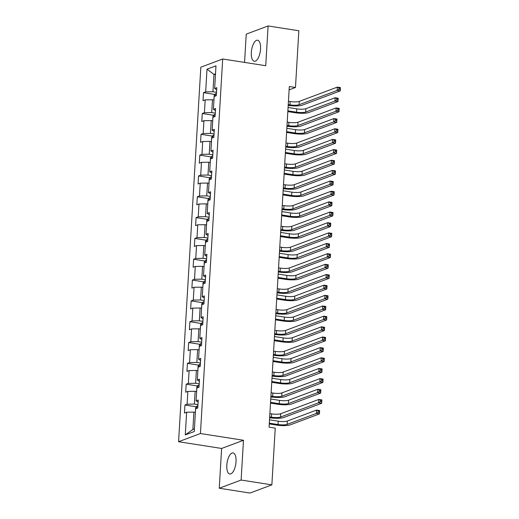 <?xml version="1.0" encoding="UTF-8"?>
<svg xmlns="http://www.w3.org/2000/svg" width="519" height="519" viewBox="0 0 519 519"><rect width="100%" height="100%" fill="white"/><g stroke="black" fill="none" stroke-linecap="round" stroke-linejoin="round"><path stroke-width="0.78" d="M236.028 461.722A10.659 4.399 -81.1 0 0 233.063 452.918A10.659 4.399 -81.1 0 0 226.809 465.18A10.659 4.399 -81.1 0 0 229.768 473.983A10.659 4.399 -81.1 0 0 236.028 461.722M260.544 49.007A10.659 4.399 -81.1 0 0 257.586 40.203A10.659 4.399 -81.1 0 0 251.326 52.464A10.659 4.399 -81.1 0 0 254.284 61.268A10.659 4.399 -81.1 0 0 260.544 49.007M219.258 488.236L241.121 480.043L243.482 440.268L221.619 448.461L219.258 488.236L250.002 493.05L271.865 484.856L275.232 428.123L269.082 427.163L289.323 86.53L295.473 87.49L298.84 30.764L268.096 25.95L246.233 34.144L244.553 62.41M221.619 448.461L178.575 441.721L200.827 67.185L222.69 58.991L200.438 433.527L178.575 441.721M207.01 69.176L205.66 91.863L203.5 92.674L203.026 100.686L205.187 99.875L204.421 112.688L202.267 113.499L201.787 121.504L203.948 120.7L203.189 133.513L201.028 134.317L200.555 142.329L202.708 141.518L201.949 154.331L199.789 155.142L199.315 163.148L201.469 162.343L200.71 175.156L198.556 175.967L198.076 183.973L200.237 183.162L199.471 195.981L197.317 196.785L196.844 204.797L198.998 203.986L198.239 216.799L196.078 217.61L195.605 225.616L197.758 224.811L196.999 237.624L194.846 238.435L194.366 246.441L196.526 245.63L195.76 258.449L193.606 259.253L193.133 267.266L195.287 266.455L194.528 279.267L192.367 280.078L191.894 288.084L194.048 287.279L193.289 300.092L191.135 300.897L190.655 308.909L192.815 308.098L192.049 320.911L189.896 321.722L189.422 329.734L191.576 328.923L190.817 341.736L188.657 342.546L188.183 350.552L190.337 349.748L189.578 362.56L187.424 363.365L186.944 371.377L189.104 370.566L188.339 383.379L186.185 384.19L185.705 392.202L187.865 391.391L187.106 404.204L184.946 405.015L184.472 413.02L186.626 412.216L185.277 434.903L194.262 431.536L195.611 408.849L197.765 408.038L198.239 400.026L196.085 400.837L196.844 388.024L199.004 387.213L199.478 379.207L197.324 380.012L198.083 367.199L200.243 366.395L200.717 358.382L198.556 359.193L199.322 346.381L201.476 345.57L201.956 337.558L199.796 338.369L200.555 325.556L202.715 324.745L203.189 316.739L201.035 317.544L201.794 304.731L203.954 303.926L204.428 295.914L202.267 296.725L203.033 283.912L205.187 283.102L205.667 275.096L203.506 275.9L204.272 263.088L206.426 262.277L206.899 254.271L204.746 255.082L205.505 242.263L207.665 241.458L208.138 233.446L205.985 234.257L206.744 221.444L208.898 220.633L209.378 212.628L207.217 213.432L207.983 200.619L210.137 199.815L210.61 191.803L208.456 192.614L209.215 179.795L211.376 178.99L211.849 170.978L209.695 171.789L210.454 158.976L212.608 158.165L213.088 150.16L210.928 150.964L211.694 138.151L213.847 137.347L214.321 129.335L212.167 130.146L212.926 117.333L215.087 116.522L215.56 108.51L213.406 109.321L214.165 96.508L216.319 95.697L216.799 87.692L214.639 88.496L215.988 65.809L207.01 69.176L213.971 74.399L212.939 91.753L216.52 92.311M197.966 404.651L194.385 404.087L195.144 391.274L196.636 391.508M198.115 402.154L196.085 400.837M187.106 404.204L194.385 404.087M187.865 391.391L195.144 391.274M199.205 383.826L195.624 383.269L196.383 370.449L197.875 370.683M199.354 381.329L197.324 380.012M188.339 383.379L195.624 383.269M189.104 370.566L196.383 370.449M200.444 363.002L196.863 362.444L197.622 349.631L199.114 349.864M200.587 360.51L198.556 359.193M189.578 362.56L196.863 362.444M190.337 349.748L197.622 349.631M201.677 342.183L198.096 341.619L198.861 328.806L200.353 329.04M201.826 339.686L199.796 338.369M190.817 341.736L198.096 341.619M191.576 328.923L198.861 328.806M202.916 321.358L199.335 320.8L200.094 307.981L201.586 308.215M203.065 318.861L201.035 317.544M192.049 320.911L199.335 320.8M192.815 308.098L200.094 307.981M204.155 300.533L200.574 299.976L201.333 287.163L202.825 287.396M204.298 298.042L202.267 296.725M193.289 300.092L200.574 299.976M194.048 287.279L201.333 287.163M205.388 279.715L201.807 279.151L202.572 266.338L204.064 266.571M205.537 277.217L203.506 275.9M194.528 279.267L201.807 279.151M195.287 266.455L202.572 266.338M206.627 258.89L203.046 258.332L203.805 245.519L205.297 245.753M206.776 256.392L204.746 255.082M195.76 258.449L203.046 258.332M196.526 245.63L203.805 245.519M207.866 238.065L204.285 237.507L205.044 224.695L206.536 224.928M208.015 235.574L205.985 234.257M196.999 237.624L204.285 237.507M197.758 224.811L205.044 224.695M209.099 217.247L205.518 216.683L206.283 203.87L207.775 204.103M209.248 214.749L207.217 213.432M198.239 216.799L205.518 216.683M198.998 203.986L206.283 203.87M210.338 196.422L206.757 195.864L207.516 183.051L209.008 183.285M210.487 193.924L208.456 192.614M199.471 195.981L206.757 195.864M200.237 183.162L207.516 183.051M211.577 175.604L207.996 175.039L208.755 162.226L210.247 162.46M211.726 173.106L209.695 171.789M200.71 175.156L207.996 175.039M201.469 162.343L208.755 162.226M212.809 154.779L209.228 154.214L209.994 141.402L211.486 141.635M212.959 152.281L210.928 150.964M201.949 154.331L209.228 154.214M202.708 141.518L209.994 141.402M214.049 133.954L210.467 133.396L211.227 120.583L212.719 120.817M214.198 131.463L212.167 130.146M203.189 133.513L210.467 133.396M203.948 120.7L211.227 120.583M215.288 113.136L211.707 112.571L212.466 99.758L213.958 99.992M215.437 110.638L213.406 109.321M204.421 112.688L211.707 112.571M205.187 99.875L212.466 99.758M215.463 74.632L213.971 74.399L215.515 73.821M216.67 89.813L214.639 88.496M205.66 91.863L212.939 91.753M241.121 480.043L271.865 484.856M243.482 440.268L200.438 433.527M222.69 58.991L265.734 65.725L268.096 25.95M289.122 89.871L295.473 87.49M195.404 412.333L193.911 412.099L192.88 429.447L194.417 428.869M185.277 434.903L192.88 429.447M186.626 412.216L193.911 412.099M203.5 92.674L214.918 94.464M202.267 113.499L213.679 115.283M201.028 134.317L212.446 136.108M199.789 155.142L211.207 156.926M198.556 175.967L209.968 177.751M197.317 196.785L208.729 198.576M196.078 217.61L207.496 219.394M194.846 238.435L206.257 240.219M193.606 259.253L205.018 261.044M192.367 280.078L203.785 281.862M191.135 300.897L202.546 302.687M189.896 321.722L201.307 323.512M188.657 342.546L200.075 344.331M187.424 363.365L198.835 365.155M186.185 384.19L197.596 385.974M184.946 405.015L196.364 406.799M288.246 104.598L289.965 104.87A6.831 1.414 -176.6 0 0 299.067 104.728L337.149 90.449L337.35 87.114L340.425 87.594L340.224 90.929L302.142 105.208A10.25 2.121 3.4 0 1 288.486 105.422L288.201 105.376M288.447 101.263L290.16 101.536A6.831 1.414 -176.6 0 0 299.268 101.387L337.35 87.114L338.978 87.971L338.901 89.3L340.133 89.495L340.211 88.159L338.978 87.971M340.133 89.495L340.224 90.929L337.149 90.449L338.901 89.3M340.211 88.159L340.425 87.594M213.977 99.629L214.139 95.561L215.398 93.783A3.62 0.746 3.4 0 1 216.449 93.582M287.876 110.826L296.589 112.188A6.831 1.414 -176.6 0 0 305.697 112.046L334.917 101.088L335.112 97.754L338.187 98.234L337.992 101.568L308.773 112.526A10.25 2.121 3.4 0 1 295.116 112.74L287.831 111.598M288.077 107.485L296.79 108.854A6.831 1.414 -176.6 0 0 305.892 108.705L335.112 97.754L336.747 98.61L336.662 99.946L337.895 100.135L337.973 98.805L336.747 98.61M337.895 100.135L337.992 101.568L334.917 101.088L336.662 99.946M337.973 98.805L338.187 98.234M287.013 125.423L288.726 125.695A6.831 1.414 -176.6 0 0 297.828 125.546L335.916 111.274L336.111 107.933L339.186 108.413L338.985 111.754L300.903 126.026A10.25 2.121 3.4 0 1 287.247 126.247L286.962 126.201M287.208 122.088L288.927 122.354A6.831 1.414 -176.6 0 0 298.029 122.212L336.111 107.933L337.746 108.789L337.661 110.125L338.894 110.32L338.972 108.984L337.746 108.789M338.894 110.32L338.985 111.754L335.916 111.274L337.661 110.125M338.972 108.984L339.186 108.413M285.774 146.248L287.487 146.514A6.831 1.414 -176.6 0 0 296.596 146.371L334.677 132.092L334.872 128.757L337.947 129.237L337.752 132.572L299.664 146.851A10.25 2.121 3.4 0 1 286.014 147.072L285.729 147.026M285.969 142.907L287.688 143.179A6.831 1.414 -176.6 0 0 296.79 143.03L334.872 128.757L336.507 129.614L336.429 130.95L337.655 131.138L337.733 129.808L336.507 129.614M337.655 131.138L337.752 132.572L334.677 132.092L336.429 130.95M337.733 129.808L337.947 129.237M212.745 120.453L212.9 116.379L214.165 114.602A3.62 0.746 3.4 0 1 215.21 114.401M286.644 131.644L295.356 133.013A6.831 1.414 -176.6 0 0 304.458 132.864L333.678 121.913L333.879 118.572L336.948 119.059L336.753 122.393L307.533 133.344A10.25 2.121 3.4 0 1 293.877 133.565L286.592 132.423M286.838 128.31L295.551 129.672A6.831 1.414 -176.6 0 0 304.659 129.529L333.879 118.572L335.508 119.435L335.43 120.765L336.656 120.959L336.74 119.623L335.508 119.435M336.656 120.959L336.753 122.393L333.678 121.913L335.43 120.765M336.74 119.623L336.948 119.059M211.505 141.272L211.661 137.204L212.926 135.427A3.62 0.746 3.4 0 1 213.971 135.225M285.405 152.469L294.117 153.832A6.831 1.414 -176.6 0 0 303.219 153.689L332.439 142.731L332.64 139.397L335.715 139.877L335.514 143.218L306.294 154.169A10.25 2.121 3.4 0 1 292.638 154.39L285.359 153.248M285.599 149.135L294.318 150.497A6.831 1.414 -176.6 0 0 303.42 150.348L332.64 139.397L334.268 140.253L334.191 141.59L335.423 141.784L335.501 140.448L334.268 140.253M335.423 141.784L335.514 143.218L332.439 142.731L334.191 141.59M335.501 140.448L335.715 139.877M284.535 167.066L286.254 167.339A6.831 1.414 -176.6 0 0 295.356 167.189L333.438 152.917L333.639 149.576L336.714 150.062L336.513 153.397L298.431 167.676A10.25 2.121 3.4 0 1 284.775 167.89L284.49 167.845M284.736 163.732L286.449 163.998A6.831 1.414 -176.6 0 0 295.551 163.855L333.639 149.576L335.268 150.439L335.19 151.769L336.416 151.963L336.5 150.627L335.268 150.439M336.416 151.963L336.513 153.397L333.438 152.917L335.19 151.769M336.5 150.627L336.714 150.062M283.303 187.891L285.015 188.157A6.831 1.414 -176.6 0 0 294.117 188.014L332.199 173.735L332.4 170.401L335.475 170.881L335.274 174.222L297.192 188.494A10.25 2.121 3.4 0 1 283.536 188.715L283.251 188.669M283.497 184.556L285.216 184.822A6.831 1.414 -176.6 0 0 294.318 184.68L332.4 170.401L334.028 171.257L333.951 172.593L335.183 172.788L335.261 171.452L334.028 171.257M335.183 172.788L335.274 174.222L332.199 173.735L333.951 172.593M335.261 171.452L335.475 170.881M282.064 208.716L283.776 208.982A6.831 1.414 -176.6 0 0 292.885 208.839L330.966 194.56L331.161 191.226L334.236 191.706L334.041 195.04L295.953 209.319A10.25 2.121 3.4 0 1 282.304 209.533L282.018 209.494M282.258 205.375L283.977 205.647A6.831 1.414 -176.6 0 0 293.079 205.498L331.161 191.226L332.796 192.082L332.718 193.418L333.944 193.606L334.022 192.277L332.796 192.082M333.944 193.606L334.041 195.04L330.966 194.56L332.718 193.418M334.022 192.277L334.236 191.706M210.266 162.097L210.429 158.029L211.687 156.251A3.62 0.746 3.4 0 1 212.738 156.05M284.165 173.294L292.878 174.656A6.831 1.414 -176.6 0 0 301.987 174.507L331.206 163.556L331.401 160.222L334.476 160.702L334.281 164.036L305.062 174.994A10.25 2.121 3.4 0 1 291.406 175.208L284.12 174.066M284.367 169.953L293.079 171.315A6.831 1.414 -176.6 0 0 302.181 171.173L331.401 160.222L333.036 161.078L332.951 162.415L334.184 162.603L334.262 161.266L333.036 161.078M334.184 162.603L334.281 164.036L331.206 163.556L332.951 162.415M334.262 161.266L334.476 160.702M209.034 182.915L209.189 178.847L210.454 177.07A3.62 0.746 3.4 0 1 211.499 176.869M282.933 194.112L291.646 195.475A6.831 1.414 -176.6 0 0 300.748 195.332L329.967 184.381L330.168 181.04L333.237 181.52L333.042 184.861L303.823 195.812A10.25 2.121 3.4 0 1 290.166 196.033L282.881 194.891M283.127 190.778L291.84 192.14A6.831 1.414 -176.6 0 0 300.949 191.998L330.168 181.04L331.797 181.897L331.719 183.233L332.945 183.428L333.029 182.091L331.797 181.897M332.945 183.428L333.042 184.861L329.967 184.381L331.719 183.233M333.029 182.091L333.237 181.52M207.795 203.74L207.95 199.672L209.215 197.895A3.62 0.746 3.4 0 1 210.26 197.694M281.694 214.937L290.406 216.3A6.831 1.414 -176.6 0 0 299.508 216.157L328.728 205.2L328.929 201.865L332.004 202.345L331.803 205.68L302.583 216.637A10.25 2.121 3.4 0 1 288.927 216.851L281.648 215.716M281.888 211.596L290.608 212.965A6.831 1.414 -176.6 0 0 299.71 212.816L328.929 201.865L330.558 202.721L330.48 204.058L331.712 204.246L331.79 202.916L330.558 202.721M331.712 204.246L331.803 205.68L328.728 205.2L330.48 204.058M331.79 202.916L332.004 202.345M280.824 229.534L282.544 229.807A6.831 1.414 -176.6 0 0 291.646 229.658L329.727 215.385L329.928 212.044L333.003 212.531L332.802 215.865L294.721 230.144A10.25 2.121 3.4 0 1 281.064 230.358L280.779 230.313M281.026 226.2L282.738 226.466A6.831 1.414 -176.6 0 0 291.84 226.323L329.928 212.044L331.557 212.907L331.479 214.237L332.705 214.431L332.789 213.095L331.557 212.907M332.705 214.431L332.802 215.865L329.727 215.385L331.479 214.237M332.789 213.095L333.003 212.531M206.556 224.565L206.718 220.497L207.976 218.72A3.62 0.746 3.4 0 1 209.027 218.518M280.455 235.756L289.167 237.125A6.831 1.414 -176.6 0 0 298.276 236.975L327.495 226.024L327.69 222.69L330.765 223.17L330.564 226.505L301.344 237.462A10.25 2.121 3.4 0 1 287.695 237.676L280.409 236.534M280.656 232.421L289.368 233.784A6.831 1.414 -176.6 0 0 298.47 233.641L327.69 222.69L329.325 223.546L329.241 224.876L330.473 225.071L330.551 223.734L329.325 223.546M330.473 225.071L330.564 226.505L327.495 226.024L329.241 224.876M330.551 223.734L330.765 223.17M279.585 250.359L281.304 250.625A6.831 1.414 -176.6 0 0 290.406 250.482L328.488 236.203L328.689 232.869L331.764 233.349L331.563 236.69L293.482 250.962A10.25 2.121 3.4 0 1 279.825 251.183L279.54 251.138M279.786 247.025L281.506 247.291A6.831 1.414 -176.6 0 0 290.608 247.148L328.689 232.869L330.318 233.725L330.24 235.062L331.472 235.256L331.55 233.92L330.318 233.725M331.472 235.256L331.563 236.69L328.488 236.203L330.24 235.062M331.55 233.92L331.764 233.349M205.323 245.383L205.479 241.316L206.744 239.538A3.62 0.746 3.4 0 1 207.788 239.337M279.216 256.581L287.935 257.943A6.831 1.414 -176.6 0 0 297.037 257.8L326.256 246.849L326.451 243.508L329.526 243.988L329.331 247.329L300.112 258.28A10.25 2.121 3.4 0 1 286.456 258.501L279.17 257.359M279.417 253.246L288.129 254.608A6.831 1.414 -176.6 0 0 297.231 254.466L326.451 243.508L328.086 244.365L328.008 245.701L329.234 245.896L329.312 244.559L328.086 244.365M329.234 245.896L329.331 247.329L326.256 246.849L328.008 245.701M329.312 244.559L329.526 243.988M278.353 271.184L280.065 271.45A6.831 1.414 -176.6 0 0 289.167 271.307L327.255 257.028L327.45 253.694L330.525 254.174L330.331 257.508L292.242 271.787A10.25 2.121 3.4 0 1 278.593 272.001L278.307 271.956M278.547 267.843L280.266 268.115A6.831 1.414 -176.6 0 0 289.368 267.966L327.45 253.694L329.085 254.55L329.001 255.886L330.233 256.075L330.311 254.738L329.085 254.55M330.233 256.075L330.331 257.508L327.255 257.028L329.001 255.886M330.311 254.738L330.525 254.174M204.084 266.208L204.239 262.14L205.505 260.363A3.62 0.746 3.4 0 1 206.549 260.162M277.983 277.406L286.696 278.768A6.831 1.414 -176.6 0 0 295.798 278.625L325.017 267.668L325.218 264.333L328.293 264.813L328.092 268.148L298.873 279.105A10.25 2.121 3.4 0 1 285.216 279.319L277.937 278.184M278.178 274.064L286.897 275.433A6.831 1.414 -176.6 0 0 295.999 275.284L325.218 264.333L326.847 265.19L326.769 266.526L328.002 266.714L328.079 265.384L326.847 265.19M328.002 266.714L328.092 268.148L325.017 267.668L326.769 266.526M328.079 265.384L328.293 264.813M277.114 292.002L278.833 292.275A6.831 1.414 -176.6 0 0 287.935 292.126L326.016 277.853L326.217 274.512L329.286 274.992L329.091 278.333L291.01 292.606A10.25 2.121 3.4 0 1 277.354 292.826L277.068 292.781M277.315 288.668L279.027 288.934A6.831 1.414 -176.6 0 0 288.129 288.791L326.217 274.512L327.846 275.368L327.768 276.705L328.994 276.899L329.078 275.563L327.846 275.368M328.994 276.899L329.091 278.333L326.016 277.853L327.768 276.705M329.078 275.563L329.286 274.992M202.845 287.033L203.007 282.965L204.265 281.188A3.62 0.746 3.4 0 1 205.316 280.987M276.744 298.224L285.456 299.593A6.831 1.414 -176.6 0 0 294.565 299.444L323.785 288.493L323.979 285.152L327.054 285.638L326.853 288.973L297.634 299.924A10.25 2.121 3.4 0 1 283.984 300.144L276.698 299.002M276.945 294.889L285.658 296.252A6.831 1.414 -176.6 0 0 294.76 296.109L323.979 285.152L325.614 286.014L325.53 287.344L326.762 287.539L326.84 286.203L325.614 286.014M326.762 287.539L326.853 288.973L323.785 288.493L325.53 287.344M326.84 286.203L327.054 285.638M275.874 312.827L277.594 313.093A6.831 1.414 -176.6 0 0 286.696 312.951L324.777 298.672L324.978 295.337L328.053 295.817L327.852 299.152L289.771 313.431A10.25 2.121 3.4 0 1 276.114 313.651L275.829 313.606M276.076 309.486L277.788 309.759A6.831 1.414 -176.6 0 0 286.897 309.616L324.978 295.337L326.607 296.193L326.529 297.53L327.761 297.718L327.839 296.388L326.607 296.193M327.761 297.718L327.852 299.152L324.777 298.672L326.529 297.53M327.839 296.388L328.053 295.817M201.612 307.851L201.768 303.784L203.026 302.006A3.62 0.746 3.4 0 1 204.077 301.805M275.505 319.049L284.224 320.411A6.831 1.414 -176.6 0 0 293.326 320.268L322.546 309.311L322.74 305.976L325.815 306.457L325.621 309.798L296.401 320.748A10.25 2.121 3.4 0 1 282.745 320.969L275.459 319.827M275.706 315.714L284.418 317.077A6.831 1.414 -176.6 0 0 293.52 316.934L322.74 305.976L324.375 306.833L324.297 308.169L325.523 308.364L325.601 307.027L324.375 306.833M325.523 308.364L325.621 309.798L322.546 309.311L324.297 308.169M325.601 307.027L325.815 306.457M274.642 333.646L276.355 333.918A6.831 1.414 -176.6 0 0 285.456 333.775L323.545 319.496L323.739 316.162L326.814 316.642L326.62 319.976L288.532 334.255A10.25 2.121 3.4 0 1 274.875 334.47L274.596 334.424M274.836 330.311L276.556 330.584A6.831 1.414 -176.6 0 0 285.658 330.434L323.739 316.162L325.374 317.018L325.29 318.348L326.522 318.543L326.6 317.206L325.374 317.018M326.522 318.543L326.62 319.976L323.545 319.496L325.29 318.348M326.6 317.206L326.814 316.642M200.373 328.676L200.529 324.609L201.794 322.831A3.62 0.746 3.4 0 1 202.838 322.63M274.272 339.874L282.985 341.236A6.831 1.414 -176.6 0 0 292.087 341.093L321.306 330.136L321.508 326.801L324.583 327.281L324.381 330.616L295.162 341.573A10.25 2.121 3.4 0 1 281.506 341.787L274.227 340.652M274.467 336.533L283.179 337.901A6.831 1.414 -176.6 0 0 292.288 337.752L321.508 326.801L323.136 327.658L323.058 328.994L324.284 329.182L324.369 327.852L323.136 327.658M324.284 329.182L324.381 330.616L321.306 330.136L323.058 328.994M324.369 327.852L324.583 327.281M273.403 354.471L275.122 354.743A6.831 1.414 -176.6 0 0 284.224 354.594L322.305 340.321L322.507 336.98L325.575 337.46L325.381 340.801L287.299 355.074A10.25 2.121 3.4 0 1 273.643 355.294L273.357 355.249M273.604 351.136L275.317 351.402A6.831 1.414 -176.6 0 0 284.418 351.259L322.507 336.98L324.135 337.837L324.057 339.173L325.283 339.368L325.368 338.031L324.135 337.837M325.283 339.368L325.381 340.801L322.305 340.321L324.057 339.173M325.368 338.031L325.575 337.46M199.134 349.501L199.296 345.427L200.555 343.649A3.62 0.746 3.4 0 1 201.606 343.448M273.033 360.692L281.746 362.061A6.831 1.414 -176.6 0 0 290.848 361.912L320.067 350.961L320.268 347.62L323.343 348.106L323.142 351.441L293.923 362.392A10.25 2.121 3.4 0 1 280.273 362.612L272.988 361.471M273.234 357.357L281.947 358.72A6.831 1.414 -176.6 0 0 291.049 358.577L320.268 347.62L321.897 348.483L321.819 349.812L323.052 350.007L323.129 348.671L321.897 348.483M323.052 350.007L323.142 351.441L320.067 350.961L321.819 349.812M323.129 348.671L323.343 348.106M272.164 375.295L273.883 375.561A6.831 1.414 -176.6 0 0 282.985 375.419L321.066 361.14L321.267 357.805L324.343 358.285L324.141 361.62L286.06 375.899A10.25 2.121 3.4 0 1 272.404 376.119L272.118 376.074M272.365 371.954L274.077 372.227A6.831 1.414 -176.6 0 0 283.186 372.078L321.267 357.805L322.896 358.661L322.818 359.998L324.051 360.186L324.128 358.856L322.896 358.661M324.051 360.186L324.141 361.62L321.066 361.14L322.818 359.998M324.128 358.856L324.343 358.285M197.895 370.319L198.057 366.252L199.315 364.474A3.62 0.746 3.4 0 1 200.366 364.273M271.794 381.517L280.513 382.879A6.831 1.414 -176.6 0 0 289.615 382.737L318.835 371.779L319.029 368.445L322.104 368.925L321.91 372.266L292.69 383.217A10.25 2.121 3.4 0 1 279.034 383.437L271.748 382.295M271.995 378.182L280.708 379.545A6.831 1.414 -176.6 0 0 289.81 379.395L319.029 368.445L320.664 369.301L320.586 370.637L321.812 370.832L321.89 369.496L320.664 369.301M321.812 370.832L321.91 372.266L318.835 371.779L320.586 370.637M321.89 369.496L322.104 368.925M270.931 396.114L272.644 396.386A6.831 1.414 -176.6 0 0 281.746 396.237L319.834 381.965L320.028 378.623L323.103 379.11L322.909 382.445L284.821 396.724A10.25 2.121 3.4 0 1 271.165 396.938L270.886 396.892M271.126 392.779L272.845 393.045A6.831 1.414 -176.6 0 0 281.947 392.902L320.028 378.623L321.663 379.486L321.579 380.816L322.812 381.011L322.889 379.674L321.663 379.486M322.812 381.011L322.909 382.445L319.834 381.965L321.579 380.816M322.889 379.674L323.103 379.11M196.662 391.144L196.818 387.077L198.083 385.299A3.62 0.746 3.4 0 1 199.127 385.098M270.561 402.342L279.274 403.704A6.831 1.414 -176.6 0 0 288.376 403.555L317.596 392.604L317.797 389.269L320.872 389.75L320.671 393.084L291.451 404.041A10.25 2.121 3.4 0 1 277.795 404.256L270.516 403.114M270.756 399.001L279.469 400.363A6.831 1.414 -176.6 0 0 288.577 400.22L317.797 389.269L319.425 390.126L319.347 391.462L320.573 391.65L320.658 390.314L319.425 390.126M320.573 391.65L320.671 393.084L317.596 392.604L319.347 391.462M320.658 390.314L320.872 389.75M269.692 416.939L271.405 417.205A6.831 1.414 -176.6 0 0 280.513 417.062L318.595 402.783L318.789 399.448L321.864 399.928L321.67 403.269L283.588 417.542A10.25 2.121 3.4 0 1 269.932 417.763L269.646 417.717M269.893 413.604L271.606 413.87A6.831 1.414 -176.6 0 0 280.708 413.727L318.789 399.448L320.424 400.305L320.346 401.641L321.572 401.836L321.65 400.499L320.424 400.305M321.572 401.836L321.67 403.269L318.595 402.783L320.346 401.641M321.65 400.499L321.864 399.928M195.423 411.969L195.585 407.895L196.844 406.118A3.62 0.746 3.4 0 1 197.895 405.916M269.322 423.16L278.035 424.523A6.831 1.414 -176.6 0 0 287.137 424.38L316.356 413.429L316.558 410.088L319.633 410.568L319.432 413.909L290.212 424.86A10.25 2.121 3.4 0 1 276.556 425.08L269.277 423.939M269.523 419.826L278.236 421.188A6.831 1.414 -176.6 0 0 287.338 421.045L316.558 410.088L318.186 410.944L318.108 412.281L319.341 412.475L319.419 411.139L318.186 410.944M319.341 412.475L319.432 413.909L316.356 413.429L318.108 412.281M319.419 411.139L319.633 410.568M290.16 101.536L289.965 104.87M299.268 101.387L299.067 104.728M215.366 93.829L215.229 96.106M296.79 108.854L296.589 112.188M305.892 108.705L305.697 112.046M288.927 122.354L288.726 125.695M298.029 122.212L297.828 125.546M287.688 143.179L287.487 146.514M296.79 143.03L296.596 146.371M214.133 114.647L213.997 116.931M295.551 129.672L295.356 133.013M304.659 129.529L304.458 132.864M212.894 135.472L212.758 137.756M294.318 150.497L294.117 153.832M303.42 150.348L303.219 153.689M286.449 163.998L286.254 167.339M295.551 163.855L295.356 167.189M285.216 184.822L285.015 188.157M294.318 184.68L294.117 188.014M283.977 205.647L283.776 208.982M293.079 205.498L292.885 208.839M211.655 156.297L211.518 158.574M293.079 171.315L292.878 174.656M302.181 171.173L301.987 174.507M210.422 177.115L210.286 179.399M291.84 192.14L291.646 195.475M300.949 191.998L300.748 195.332M209.183 197.94L209.047 200.217M290.608 212.965L290.406 216.3M299.71 212.816L299.508 216.157M282.738 226.466L282.544 229.807M291.84 226.323L291.646 229.658M207.944 218.758L207.808 221.042M289.368 233.784L289.167 237.125M298.47 233.641L298.276 236.975M281.506 247.291L281.304 250.625M290.608 247.148L290.406 250.482M206.711 239.583L206.575 241.867M288.129 254.608L287.935 257.943M297.231 254.466L297.037 257.8M280.266 268.115L280.065 271.45M289.368 267.966L289.167 271.307M205.472 260.408L205.336 262.685M286.897 275.433L286.696 278.768M295.999 275.284L295.798 278.625M279.027 288.934L278.833 292.275M288.129 288.791L287.935 292.126M204.233 281.227L204.097 283.51M285.658 296.252L285.456 299.593M294.76 296.109L294.565 299.444M277.788 309.759L277.594 313.093M286.897 309.616L286.696 312.951M203 302.052L202.864 304.335M284.418 317.077L284.224 320.411M293.52 316.934L293.326 320.268M276.556 330.584L276.355 333.918M285.658 330.434L285.456 333.775M201.761 322.876L201.625 325.154M283.179 337.901L282.985 341.236M292.288 337.752L292.087 341.093M275.317 351.402L275.122 354.743M284.418 351.259L284.224 354.594M200.522 343.695L200.386 345.978M281.947 358.72L281.746 362.061M291.049 358.577L290.848 361.912M274.077 372.227L273.883 375.561M283.186 372.078L282.985 375.419M199.283 364.52L199.153 366.803M280.708 379.545L280.513 382.879M289.81 379.395L289.615 382.737M272.845 393.045L272.644 396.386M281.947 392.902L281.746 396.237M198.05 385.345L197.914 387.622M279.469 400.363L279.274 403.704M288.577 400.22L288.376 403.555M271.606 413.87L271.405 417.205M280.708 413.727L280.513 417.062M196.811 406.163L196.675 408.447M278.236 421.188L278.035 424.523M287.338 421.045L287.137 424.38"/></g></svg>
